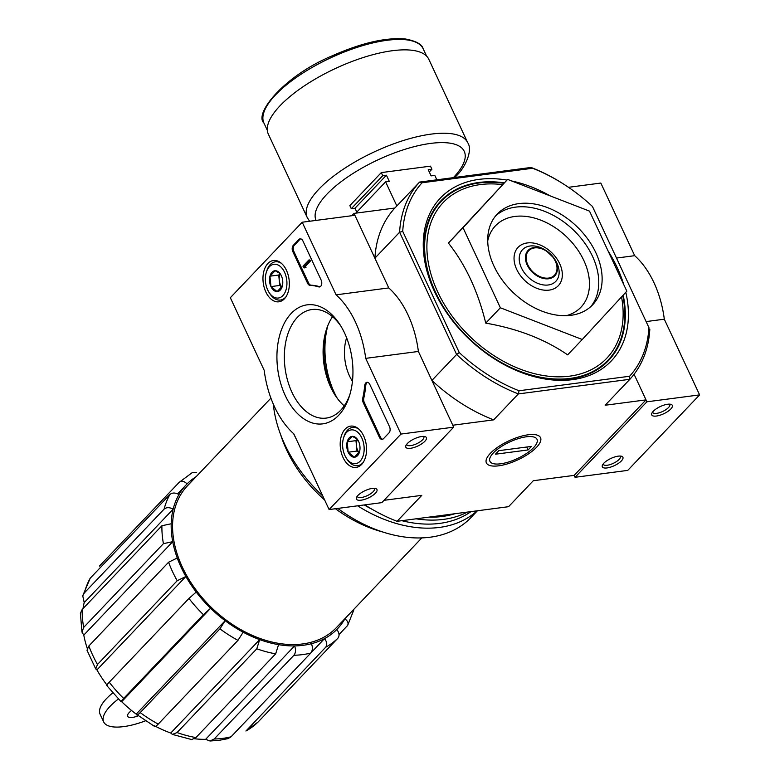 <?xml version="1.0" encoding="UTF-8"?>
<svg xmlns="http://www.w3.org/2000/svg" width="780" height="780" viewBox="0 0 780 780"><rect width="100%" height="100%" fill="white"/><g stroke="black" fill="none" stroke-linecap="round" stroke-linejoin="round"><path stroke-width="1.17" d="M648.95 327.668L592.439 206.466L648.95 327.668A141.882 98.836 43.6 0 1 629.606 376.252L519.051 390.751L518.359 393.919L493.652 419.864L452.79 425.227L431.896 380.425L456.602 354.481L459.244 352.55A141.882 98.836 43.6 0 0 519.051 390.751M574.139 475.381L575.035 477.302L646.913 401.807L634.072 374.273L646.015 399.886L574.139 475.381L533.276 480.733L508.57 506.688L397.069 521.313L421.775 495.358L384.033 500.311M107.26 685.464C106.138 685.874 106.802 684.791 109.239 682.198L188.965 598.445L196.199 592.049A104.422 72.745 -136.4 0 1 185.874 576.488L177.206 580.73L97.471 664.472L95.745 668.957L96.934 669.913A104.422 72.745 43.6 0 0 106.899 684.986M95.735 668.957L86.999 650.218L88.852 645.986L168.587 562.234L177.255 558.002A104.422 72.745 43.6 0 0 185.874 576.488L96.934 669.913M177.255 558.002A104.422 72.745 -136.4 0 1 172.721 541.691L83.782 635.115A104.422 72.745 43.6 0 0 87.214 648.268M80.418 613.285L82.173 609.472L161.909 525.73L171.21 523.77A104.422 72.745 43.6 0 0 172.721 541.691L163.42 543.65L83.684 627.403L81.997 632.102L83.782 635.115M171.21 523.77A104.422 72.745 -136.4 0 1 173.141 509.184L84.201 602.599A104.422 72.745 43.6 0 0 83.011 608.595M82.729 595.793L90.207 578.214L169.933 494.471C172.331 492.531 175.334 492.56 178.971 494.54A104.422 72.745 43.6 0 0 173.141 509.184C169.514 507.195 166.501 507.175 164.112 509.106L84.377 592.858L82.748 595.803L84.201 602.599M178.971 494.54A104.422 72.745 -136.4 0 1 186.303 484.702A104.422 72.745 -136.4 0 1 187.083 483.902C184.139 481.016 181.506 480.499 179.176 482.342L99.45 566.095M196.667 472.719L192.309 472.582L179.176 482.342M353.827 609.921L347.685 625.346L339.037 634.579M347.178 626.028C348.884 623.659 348.124 621.27 344.887 618.871A104.422 72.745 -136.4 0 1 337.555 628.709A104.422 72.745 -136.4 0 1 336.775 629.509C339.329 632.804 339.709 635.69 337.935 638.147L258.053 722.056L245.924 731.016A111.238 77.483 43.6 0 0 258.2 721.9M310.966 652.841L324.5 638.635C327.044 641.93 327.434 644.807 325.66 647.273L245.924 731.016M337.555 628.709L336.784 629.518A104.422 72.745 43.6 0 1 324.5 638.635A104.422 72.745 -136.4 0 1 311.444 643.705C312.887 647.429 312.663 650.549 310.781 653.055L231.046 736.798L228.062 738.621L219.209 740.308L209.995 741L214.188 739.011A111.238 77.483 43.6 0 0 222.826 738.358A111.238 77.483 43.6 0 0 231.046 736.798M194.551 738.767A104.422 72.745 43.6 0 0 205.637 739.333L294.577 645.918C296.02 649.633 295.805 652.753 293.914 655.268L214.188 739.011M205.637 739.333L209.995 741M311.444 643.705A104.422 72.745 43.6 0 1 294.577 645.918A104.422 72.745 -136.4 0 1 278.567 644.65L275.671 653.825L195.936 737.578L191.743 739.547M155.522 726.317A104.422 72.745 43.6 0 0 170.752 733.044L259.691 639.62L256.796 648.794L177.06 732.547A111.238 77.483 43.6 0 0 195.936 737.578M170.752 733.044L172.409 734.409L177.06 732.547M278.567 644.65A104.422 72.745 43.6 0 1 259.691 639.62A104.422 72.745 -136.4 0 1 243.165 632.209L237.968 640.351L158.233 724.103C155.737 726.638 154.401 727.145 154.226 725.634M243.165 632.209A104.422 72.745 43.6 0 1 225.147 620.704A104.422 72.745 -136.4 0 1 210.61 608.283L121.67 701.698A104.422 72.745 43.6 0 0 136.207 714.119L225.147 620.704L219.941 628.846L140.205 712.588A111.238 77.483 43.6 0 0 158.233 724.103M140.205 712.588C137.719 715.133 136.383 715.64 136.207 714.119L154.586 726.443M196.199 592.049A104.422 72.745 43.6 0 0 210.61 608.283L203.385 614.679L123.649 698.432C121.222 701.015 120.559 702.107 121.67 701.698L121.173 701.766M421.824 537.898L336.404 627.617A102.833 71.633 -136.4 0 1 302.611 643.948A102.833 71.633 -136.4 0 1 195.263 588.919A102.833 71.633 -136.4 0 1 187.453 485.803L270.904 398.141M507.604 179.4L448.412 243.067C465.592 264.781 478.043 291.466 485.745 323.125C517.715 328.692 545.015 339.271 567.645 354.861L582.26 339.505L500.36 307.778L463.027 227.721L507.604 179.4L589.505 211.126L626.837 291.184L582.26 339.505M506.951 180.073A118.043 82.231 43.6 0 0 428.493 216.508A118.043 82.231 43.6 0 0 450.323 317.85A118.043 82.231 43.6 0 0 491.254 356.811A118.043 82.231 43.6 0 0 572.539 379.645A118.043 82.231 43.6 0 0 625.813 292.295M623.737 284.544A118.043 82.231 43.6 0 0 608.02 250.848M550.309 195.946A118.043 82.231 43.6 0 0 511.641 180.97M450.489 318.065A115.771 80.652 -136.4 0 1 478.92 182.471A115.771 80.652 -136.4 0 1 504.299 182.871M623.181 295.142A115.771 80.652 -136.4 0 1 570.511 378.904A115.771 80.652 -136.4 0 1 491.02 356.655M352.462 381.303A36.319 22.708 82.5 0 1 346.622 337.789M592.439 206.466A141.882 98.836 43.6 0 0 567.411 186.586A141.882 98.836 43.6 0 0 532.623 168.266L422.068 182.764A141.882 98.836 43.6 0 0 402.724 231.348L399.604 232.235L456.602 354.481A144.154 100.415 43.6 0 0 518.359 393.919L629.86 379.294L605.153 405.239L646.015 399.886M567.411 186.586L566.953 186.284A144.154 100.415 43.6 0 0 531.073 167.456L419.572 182.081A144.154 100.415 43.6 0 0 399.604 232.235L374.897 258.19L354.003 213.389L351.78 215.719M402.724 231.348L459.244 352.55M422.068 182.764L419.572 182.081L394.865 208.026L354.003 213.389M536.572 447.272A29.864 10.51 -25 0 1 502.885 465.065A29.864 10.51 -25 0 1 486.71 458.416A29.864 10.51 -25 0 1 509.018 440.778A29.864 10.51 -25 0 1 536.874 435.026A29.864 10.51 -25 0 1 536.572 447.272M364.845 504.875A144.154 100.415 43.6 0 0 397.069 521.313M493.652 419.864A144.154 100.415 -136.4 0 1 431.896 380.425M629.606 376.252L629.86 379.294A144.154 100.415 43.6 0 0 649.828 329.131M374.897 258.19A144.154 100.415 -136.4 0 1 394.865 208.026M532.623 168.266L531.073 167.456M448.412 243.067L463.027 227.721M485.745 323.125L500.36 307.778M570.97 315.305A65.832 45.854 43.6 0 0 592.605 304.844A65.832 45.854 43.6 0 0 576.547 226.239A65.832 45.854 43.6 0 0 497.25 214.061A65.832 45.854 43.6 0 0 502.252 280.078A65.832 45.854 43.6 0 0 570.97 315.305M280.615 434.606A113.87 79.316 43.6 0 0 324.665 500.009M335.459 508.726A113.87 79.316 43.6 0 0 382.96 532.048M137.904 715.933A11.573 4.075 -25 0 1 127.647 716.293A11.573 4.075 -25 0 1 131.586 710.521M145.226 720.934A48.584 17.092 -25 0 1 103.662 721.9A48.584 17.092 -25 0 1 118.385 698.997M103.662 721.9L100.074 714.197A48.584 17.092 -25 0 1 112.759 692.893M436.849 179.809L434.791 175.393L431.106 175.88L428.23 169.718L431.915 169.231L430.482 166.15L381.293 172.604L349.849 205.627L351.293 208.708L354.978 208.231L356.791 212.111M381.293 172.604L382.736 175.685L386.422 175.198L389.298 181.36L385.603 181.847L396.844 205.949M355.797 213.155L385.603 181.847M351.293 208.708L382.736 175.685M429.293 171.99L431.915 169.231M268.349 134.141A88.53 31.151 -25 0 1 335.419 68.494A88.53 31.151 -25 0 1 428.825 59.309L467.707 142.691A88.53 31.151 -25 0 0 374.302 151.876A88.53 31.151 -25 0 0 307.232 217.522L268.349 134.141M354.978 208.231L386.422 175.198M575.035 477.302L627.734 470.389L699.611 394.894L664.307 319.195A81.724 51.1 -97.5 0 0 634.686 255.674L600.824 183.056L568.464 187.307M616.678 258.043L634.686 255.674M646.298 321.565L664.307 319.195M646.913 401.807L699.611 394.894M621.397 460.902A11.349 3.997 155 0 0 621.514 456.241A11.349 3.997 155 0 0 610.925 458.435A11.349 3.997 155 0 0 602.452 465.133A11.349 3.997 155 0 0 608.595 467.659A11.349 3.997 155 0 0 621.397 460.902M670.81 408.993A11.349 3.997 155 0 0 670.927 404.342A11.349 3.997 155 0 0 660.338 406.526A11.349 3.997 155 0 0 651.865 413.234A11.349 3.997 155 0 0 658.008 415.76A11.349 3.997 155 0 0 670.81 408.993M652.636 412.006A9.389 3.305 155 0 0 652.743 412.444A9.389 3.305 155 0 0 659.509 412.698A9.389 3.305 155 0 0 668.509 407.531A9.389 3.305 155 0 0 669.757 404.518A9.389 3.305 155 0 0 669.484 404.147M603.223 463.905A9.389 3.305 155 0 0 603.33 464.353A9.389 3.305 155 0 0 610.096 464.597A9.389 3.305 155 0 0 619.096 459.43A9.389 3.305 155 0 0 620.344 456.417A9.389 3.305 155 0 0 620.071 456.046M365.693 358.361L400.988 434.06L329.111 509.555L293.816 433.856A81.724 51.1 82.5 0 1 264.196 370.334L230.334 297.716L302.211 222.222L336.073 294.84A81.724 51.1 82.5 0 1 365.693 358.361L418.382 351.458L453.687 427.157L400.988 434.06M361.618 464.441A20.826 13.026 82.5 0 1 356.265 467.395A20.826 13.026 82.5 0 1 340.47 448.471A20.826 13.026 82.5 0 1 350.854 426.104A20.826 13.026 82.5 0 1 365.352 440.485A20.826 13.026 82.5 0 1 361.618 464.441M284.388 298.828A20.826 13.026 82.5 0 1 279.035 301.782A20.826 13.026 82.5 0 1 263.24 282.848A20.826 13.026 82.5 0 1 273.624 260.481A20.826 13.026 82.5 0 1 288.122 274.862A20.826 13.026 82.5 0 1 284.388 298.828M338.686 415.272A60.021 37.528 82.5 0 1 286.669 398.434A60.021 37.528 82.5 0 1 287.927 317.382A60.021 37.528 82.5 0 1 340.08 324.821A60.021 37.528 82.5 0 1 349.421 396.055A60.021 37.528 82.5 0 1 338.686 415.272M292.812 251.599A4.543 2.837 82.5 0 1 293.26 245.388L298.877 239.489A4.543 2.837 82.5 0 1 300.085 238.836A4.543 2.837 82.5 0 1 302.923 240.981L321.155 280.098A4.543 2.837 82.5 0 1 319.507 286.952A4.543 2.837 82.5 0 1 318.698 286.884A79.453 49.676 82.5 0 0 310.069 285.344A4.543 2.837 82.5 0 1 307.544 283.189L292.812 251.599L293.865 251.462A4.543 2.837 82.5 0 1 294.323 245.251L299.93 239.353A4.543 2.837 82.5 0 1 300.622 238.855M363.217 402.577A4.543 2.837 82.5 0 1 362.729 398.287A79.453 49.676 82.5 0 0 364.728 385.583A4.543 2.837 82.5 0 1 366.98 382.298A4.543 2.837 82.5 0 1 369.817 384.442L389.493 426.631A4.543 2.837 82.5 0 1 389.044 432.841L383.428 438.74A4.543 2.837 82.5 0 1 382.219 439.394A4.543 2.837 82.5 0 1 379.382 437.248L363.217 402.577L364.27 402.441A4.543 2.837 82.5 0 1 363.792 398.141L362.729 398.287M302.211 222.222L354.9 215.309L388.762 287.927L336.073 294.84M453.687 427.157L381.81 502.642L329.111 509.555M407.326 443.557A11.349 3.997 155 0 0 405.941 445.487A11.349 3.997 155 0 0 417.797 446.023A11.349 3.997 155 0 0 425.002 436.595A11.349 3.997 155 0 0 407.326 443.557M357.913 495.456A11.349 3.997 155 0 0 356.528 497.386A11.349 3.997 155 0 0 368.384 497.923A11.349 3.997 155 0 0 375.59 488.504A11.349 3.997 155 0 0 357.913 495.456M327.805 325.64A67.421 42.159 -97.5 0 0 337.36 398.444M388.762 287.927A81.724 51.1 82.5 0 1 418.382 351.458M349.947 394.339A54.746 34.232 82.5 0 1 340.685 410.26A54.746 34.232 82.5 0 1 326.147 418.099A54.746 34.232 82.5 0 1 285.08 368.267A54.746 34.232 82.5 0 1 311.902 309.533A54.746 34.232 82.5 0 1 341.026 326.352M344.243 405.853A54.746 34.232 82.5 0 1 334.834 394.787A54.746 34.232 82.5 0 1 326.313 329.813A54.746 34.232 82.5 0 1 332.543 316.7M335.761 396.201A60.021 37.528 82.5 0 1 326.84 328.214M357.298 496.158A9.389 3.305 155 0 0 357.415 496.606A9.389 3.305 155 0 0 367.312 495.631A9.389 3.305 155 0 0 374.419 488.67A9.389 3.305 155 0 0 374.147 488.299M406.712 444.259A9.389 3.305 155 0 0 406.828 444.707A9.389 3.305 155 0 0 416.725 443.732A9.389 3.305 155 0 0 423.832 436.771A9.389 3.305 155 0 0 423.56 436.4M320.024 286.806A4.543 2.837 82.5 0 1 319.751 286.738L318.698 286.884M293.865 251.462L308.597 283.043A4.543 2.837 82.5 0 0 311.123 285.197A79.453 49.676 82.5 0 1 319.751 286.738M303.498 267.345L302.962 266.185L308.802 260.052L309.338 261.212L304.375 266.428L304.941 267.56L304.288 267.238M308.802 260.052L309.855 259.915L310.391 261.066L305.428 266.282L305.994 267.413L304.6 267.91M305.994 267.413L304.941 267.56M310.391 261.066L309.338 261.212M367.517 382.307A4.543 2.837 82.5 0 0 365.781 385.447A79.453 49.676 82.5 0 1 363.792 398.141M382.736 439.238A4.543 2.837 82.5 0 1 380.435 437.112L364.27 402.441M282.331 286.133A10.481 6.552 82.5 0 1 282.175 286.699A10.481 6.552 82.5 0 1 277.144 291.584A10.481 6.552 82.5 0 1 270.962 286.601A10.481 6.552 82.5 0 1 269.958 276.178A10.481 6.552 82.5 0 1 275.145 270.728A10.481 6.552 82.5 0 1 280.537 274.248A10.481 6.552 82.5 0 1 281.336 275.71A10.481 6.552 82.5 0 1 282.331 286.133L277.144 291.584L270.962 286.601L269.958 276.178L275.145 270.728L279.347 273.088M284.573 272.308A17.024 10.647 82.5 0 1 283.589 294.781A17.024 10.647 82.5 0 1 269.012 292.363A17.024 10.647 82.5 0 1 266.37 272.161A17.024 10.647 82.5 0 1 284.573 272.308M285.938 296.858A19.295 12.061 82.5 0 1 280.41 300.056A19.295 12.061 82.5 0 1 269.822 293.631L269.012 292.363M266.37 272.161L266.819 270.738A19.295 12.061 82.5 0 1 275.398 261.797A19.295 12.061 82.5 0 1 281.56 263.465M280.01 273.692L278.743 275.028L279.24 280.235A9.077 5.675 82.5 0 1 280.225 273.926M281.98 287.118A9.077 5.675 82.5 0 1 280.439 284.719A9.077 5.675 82.5 0 1 279.24 280.235L279.747 285.451L281.931 287.215M278.743 275.028L269.958 276.178M279.747 285.451L270.962 286.601M359.56 451.756A10.481 6.552 82.5 0 1 359.404 452.312A10.481 6.552 82.5 0 1 354.373 457.207A10.481 6.552 82.5 0 1 348.192 452.224A10.481 6.552 82.5 0 1 347.188 441.792A10.481 6.552 82.5 0 1 352.375 436.351A10.481 6.552 82.5 0 1 357.767 439.871A10.481 6.552 82.5 0 1 358.566 441.324A10.481 6.552 82.5 0 1 359.56 451.756L354.373 457.207L348.192 452.224L347.188 441.792L352.375 436.351L356.577 438.711M361.803 437.931A17.024 10.647 82.5 0 1 360.818 460.395A17.024 10.647 82.5 0 1 346.242 457.987A17.024 10.647 82.5 0 1 343.6 437.785A17.024 10.647 82.5 0 1 361.803 437.931M363.168 462.472A19.295 12.061 82.5 0 1 357.64 465.68A19.295 12.061 82.5 0 1 347.051 459.254L346.242 457.987M343.6 437.785L344.048 436.351A19.295 12.061 82.5 0 1 352.628 427.411A19.295 12.061 82.5 0 1 358.79 429.088M357.24 439.315L355.973 440.642L356.47 445.858A9.077 5.675 82.5 0 1 357.454 439.549M359.209 452.741A9.077 5.675 82.5 0 1 357.669 450.343A9.077 5.675 82.5 0 1 356.47 445.858L356.977 451.074L359.161 452.829M355.973 440.642L347.188 441.792M356.977 451.074L348.192 452.224M273.312 404.147A124.4 86.658 43.6 0 0 301.382 472.075L301.714 472.524A122.129 85.079 43.6 0 0 322.774 495.963M337.789 508.424A122.129 85.079 43.6 0 0 344.058 512.831L344.516 513.142A124.4 86.658 43.6 0 0 430.18 537.206A124.4 86.658 43.6 0 0 471.061 517.452L477.418 510.773M301.382 472.075A124.4 86.658 43.6 0 0 322.725 495.856M337.818 508.414A124.4 86.658 43.6 0 0 344.516 513.142M357.63 505.82A124.4 86.658 43.6 0 0 439.501 527.417A124.4 86.658 43.6 0 0 477.155 510.812M293.67 433.729A124.4 86.658 43.6 0 0 296.166 438.906M401.846 520.689A121.446 84.601 43.6 0 0 439.793 523.38A121.446 84.601 43.6 0 0 471.003 511.612M364.211 504.952A121.446 84.601 43.6 0 0 372.362 509.438M416.101 518.817A121.446 84.601 43.6 0 0 443.615 519.373A121.446 84.601 43.6 0 0 467.464 512.08M428.707 517.159A118.043 82.231 43.6 0 0 442.26 516.477A118.043 82.231 43.6 0 0 454.867 513.727M526.315 436.8A25.984 9.146 -25 0 1 536.737 443.245A25.984 9.146 -25 0 1 517.325 458.591A25.984 9.146 -25 0 1 493.096 463.593A25.984 9.146 -25 0 1 496.762 449.836A25.984 9.146 -25 0 1 526.315 436.8M531.482 446.394L528.118 449.933L495.446 454.214L498.81 450.674L531.482 446.394M526.754 447.008L528.118 449.933M88.852 645.986A111.238 77.483 43.6 0 0 97.471 664.472M168.587 562.234A111.238 77.483 43.6 0 0 177.206 580.73M82.173 609.472A111.238 77.483 43.6 0 0 83.684 627.403M161.909 525.73A111.238 77.483 43.6 0 0 163.42 543.65M90.207 578.214A111.238 77.483 43.6 0 0 84.377 592.858M169.933 494.471A111.238 77.483 43.6 0 0 164.112 509.106M325.66 647.273A111.238 77.483 43.6 0 0 337.935 638.147M293.914 655.268A111.238 77.483 43.6 0 0 310.781 653.055M256.796 648.794A111.238 77.483 43.6 0 0 275.671 653.825M219.941 628.846A111.238 77.483 43.6 0 0 237.968 640.351M109.239 682.198A111.238 77.483 43.6 0 0 123.649 698.432M188.965 598.445A111.238 77.483 43.6 0 0 203.385 614.679M196.17 476.648A104.422 72.745 43.6 0 0 187.083 483.902M502.622 184.626A112.915 78.653 43.6 0 0 432.89 280.166A112.915 78.653 43.6 0 0 569.683 376.155A112.915 78.653 43.6 0 0 621.543 296.927M503.89 183.29A115.177 80.233 43.6 0 0 430.385 279.464A115.177 80.233 43.6 0 0 570.277 378.398A115.177 80.233 43.6 0 0 622.791 295.571M548.593 278.08A17.784 12.392 43.6 0 0 549.958 253.88A17.784 12.392 43.6 0 0 526.13 257.01A17.784 12.392 43.6 0 0 548.593 278.08M548.72 278.762A18.427 12.841 43.6 0 0 553.215 257.147A18.427 12.841 43.6 0 0 546.829 251.062A18.427 12.841 43.6 0 0 525.447 258.638A18.427 12.841 43.6 0 0 548.72 278.762M548.272 284.983A22.981 16.01 43.6 0 0 553.878 258.034L545.912 250.448A22.981 16.01 43.6 0 0 519.256 259.896A22.981 16.01 43.6 0 0 548.272 284.983M549.188 290.111A27.787 19.363 43.6 0 0 551.323 252.301A27.787 19.363 43.6 0 0 514.069 257.185A27.787 19.363 43.6 0 0 549.188 290.111M566.28 315.676A59.026 41.116 43.6 0 0 566.543 236.749A59.026 41.116 43.6 0 0 487.724 240.883M590.86 306.55A65.832 45.854 43.6 0 0 573.183 229.778A65.832 45.854 43.6 0 0 495.631 215.894M263.942 123.064A87.847 30.917 -25 0 1 330.496 57.925A87.847 30.917 -25 0 1 423.179 48.809C422.097 44.343 416.208 41.077 405.512 39C386.1 37.235 361.754 42.812 332.456 55.721C284.3 75.67 253.695 113.627 263.942 123.064L267.335 130.357M316.085 220.409A81.724 28.753 -25 0 1 405.337 149.185A81.724 28.753 -25 0 1 453.404 177.596A81.724 28.753 -25 0 1 453.356 177.645M294.323 245.251L293.26 245.388M299.93 239.353L298.877 239.489M311.123 285.197L310.069 285.344M308.597 283.043L307.544 283.189M305.633 266.643L304.58 266.789M305.458 266.448L304.405 266.584M305.428 266.282L304.375 266.428M365.781 385.447L364.728 385.583M380.435 437.112L379.382 437.248M186.303 484.702L177.616 493.828M191.743 739.576L172.399 734.419M121.163 701.776L106.733 685.523M81.978 632.102L80.389 613.285M426.582 56.101L423.179 48.809M454.72 177.47L455.637 176.514C465.358 167.856 473.05 150.053 467.707 142.691M307.232 217.522L309.601 221.257M280.41 300.056L283.52 299.647M275.398 261.797L278.499 261.388M357.64 465.68L360.75 465.27M352.628 427.411L355.729 427.011"/></g></svg>
